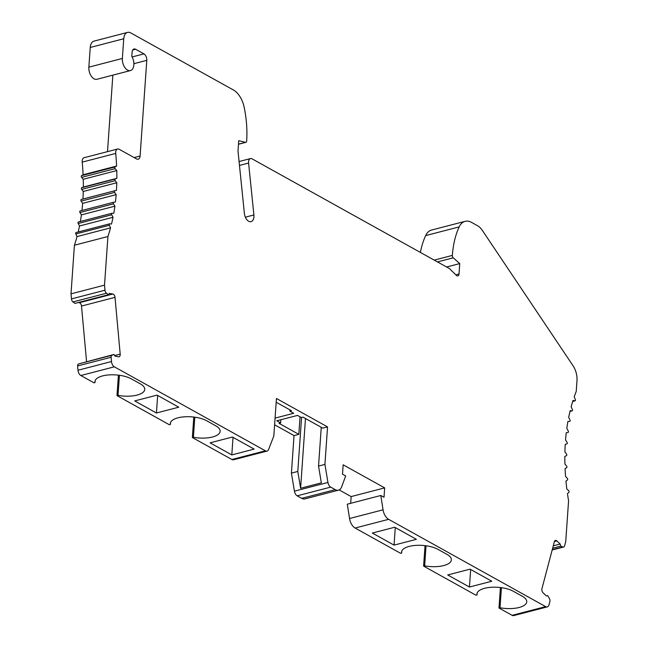 <?xml version="1.0" encoding="UTF-8"?>
<svg xmlns="http://www.w3.org/2000/svg" width="648" height="648" viewBox="0 0 648 648"><rect width="100%" height="100%" fill="white"/><g stroke="black" fill="none" stroke-linecap="round" stroke-linejoin="round"><path stroke-width="0.97" d="M115.012 297.367A3.07 1.823 -104.6 0 0 112.833 294.022L109.342 293.374L108.524 294.694L106.499 293.236A3.07 1.823 -104.6 0 1 104.984 290.199L104.522 285.144L107.924 236.52A163.871 97.249 -104.6 0 0 110.541 227.861L109.342 225.277A1.021 0.608 -104.6 0 1 109.569 223.844A1.021 0.608 -104.6 0 1 109.706 223.835L111.521 224.054A163.871 97.249 -104.6 0 0 113.027 217.274L111.715 214.788A1.021 0.608 -104.6 0 1 111.918 213.289A1.021 0.608 -104.6 0 1 112.007 213.281L113.781 213.265A163.871 97.249 -104.6 0 0 114.898 206.177L113.497 203.82A1.021 0.608 -104.6 0 1 113.651 202.257A1.021 0.608 -104.6 0 1 113.7 202.249L115.433 202.006A163.871 97.249 -104.6 0 0 116.154 194.651L114.656 192.424A1.021 0.608 -104.6 0 1 114.777 190.804L116.454 190.334A163.871 97.249 -104.6 0 0 116.778 182.76L115.206 180.679A1.021 0.608 -104.6 0 1 115.231 179.01L116.843 178.33A163.871 97.249 -104.6 0 0 116.77 170.578L115.125 168.658A1.021 0.608 -104.6 0 1 115.061 166.957L116.608 166.058A163.871 97.249 -104.6 0 0 115.717 153.422A5.119 3.038 -104.6 0 1 117.604 149.024A5.119 3.038 -104.6 0 1 119.216 149.291L136.574 158.938A5.119 3.038 -104.6 0 0 138.194 159.206A5.119 3.038 -104.6 0 0 140.098 156.022L146.788 60.345A5.119 3.038 -104.6 0 0 143.921 53.881L135.618 49.264A5.119 3.038 -104.6 0 0 134.006 48.997A5.119 3.038 -104.6 0 0 132.095 52.18L131.803 56.417A9.218 5.468 -104.6 0 1 130.434 70.575A9.218 5.468 -104.6 0 1 122.367 58.458L123.744 38.759A10.238 6.075 -104.6 0 1 127.559 32.4A10.238 6.075 -104.6 0 1 130.791 32.935L233.345 89.951A20.485 12.158 -104.6 0 1 244.191 107.357A81.94 48.624 -104.6 0 1 246.661 141.045A2.049 1.215 -104.6 0 1 245.9 142.317A2.049 1.215 -104.6 0 1 245.519 142.317L238.723 140.697L238.002 151.016L244.385 213.467A7.679 4.56 -104.6 0 0 251.068 221.648A7.679 4.56 -104.6 0 0 253.894 214.966L248.589 163.037A5.119 3.038 -104.6 0 1 250.468 158.582A5.119 3.038 -104.6 0 1 252.088 158.849L449.445 268.58L456.411 275.384A3.07 1.823 -104.6 0 0 457.869 275.918A3.07 1.823 -104.6 0 0 459.019 274.007L459.748 263.59L453.236 257.815A2.049 1.215 -104.6 0 1 452.353 255.409A81.94 48.624 -104.6 0 1 459.173 226.889A20.485 12.158 -104.6 0 1 465.094 221.341A20.485 12.158 -104.6 0 1 471.558 222.402L477.641 225.788A15.366 9.121 -104.6 0 1 482.298 230.34L573.051 365.764A15.366 9.121 -104.6 0 1 576.987 380.611L576.234 391.408A163.871 97.249 -104.6 0 0 574.233 396.803L575.319 399.484A1.021 0.608 -104.6 0 1 575.06 400.837A1.021 0.608 -104.6 0 1 574.865 400.837L573.035 400.399A163.871 97.249 -104.6 0 0 571.155 406.823L572.354 409.415A1.021 0.608 -104.6 0 1 572.127 410.84A1.021 0.608 -104.6 0 1 571.981 410.848L570.175 410.638A163.871 97.249 -104.6 0 0 568.669 417.417L569.973 419.896A1.021 0.608 -104.6 0 1 569.778 421.394A1.021 0.608 -104.6 0 1 569.689 421.411L567.915 421.419A163.871 97.249 -104.6 0 0 566.798 428.506L568.199 430.871A1.021 0.608 -104.6 0 1 568.037 432.435A1.021 0.608 -104.6 0 1 567.996 432.443L566.263 432.686A163.871 97.249 -104.6 0 0 565.542 440.041L567.032 442.268A1.021 0.608 -104.6 0 1 566.919 443.888L565.242 444.35A163.871 97.249 -104.6 0 0 564.918 451.931L566.49 454.005A1.021 0.608 -104.6 0 1 566.465 455.674L564.845 456.362A163.871 97.249 -104.6 0 0 564.926 464.114L566.571 466.025A1.021 0.608 -104.6 0 1 566.627 467.726L565.088 468.625A163.871 97.249 -104.6 0 0 565.566 476.507L567.275 478.248A1.021 0.608 -104.6 0 1 567.421 479.974L565.963 481.083A163.871 97.249 -104.6 0 0 566.838 489.046L568.596 490.601A1.021 0.608 -104.6 0 1 568.822 492.334L567.462 493.655A163.871 97.249 -104.6 0 0 568.58 500.783L565.728 541.582L564.619 545.762A3.07 1.823 -104.6 0 1 563.582 547.025A3.07 1.823 -104.6 0 1 562.812 546.961L560.747 546.134L560.172 544.045L556.851 540.902A3.07 1.823 -104.6 0 0 555.417 540.4A3.07 1.823 -104.6 0 0 554.38 541.655L541.947 588.643A3.07 1.823 -104.6 0 0 543.105 592.831L546.426 595.974L547.657 595.593L549.358 598.42A2.762 1.644 -104.6 0 1 549.933 601.247L548.994 604.795A5.119 3.038 -104.6 0 1 547.26 606.893A5.119 3.038 -104.6 0 1 545.648 606.633L388.63 519.323A10.238 6.075 -104.6 0 1 383.057 509.814L380.813 495.493L384.013 497.267L384.669 487.887L343.148 464.802L342.492 474.182L345.676 475.956L341.674 486.81A10.238 6.075 -104.6 0 1 338.475 490.172A10.238 6.075 -104.6 0 1 335.243 489.645L330.707 487.118A5.119 3.038 -104.6 0 1 327.937 482.452L324.923 464.414L327.548 426.894L276.445 398.48L273.821 435.999L268.604 449.461A5.119 3.038 -104.6 0 1 267.025 451.081A5.119 3.038 -104.6 0 1 265.405 450.814L114.348 366.817A5.119 3.038 -104.6 0 1 111.497 361.544L111.108 357.251A2.762 1.644 -104.6 0 1 112.023 355.25L113.975 354.456L115.069 356.133L118.56 356.773A3.07 1.823 -104.6 0 0 119.062 356.764A3.07 1.823 -104.6 0 0 120.196 354.14L115.012 297.367L81.502 306.067A3.07 1.823 -104.6 0 0 79.323 302.729L78.311 302.535M327.548 426.894L322.761 428.134L302.956 417.126L301.361 417.539L297.529 415.409L276.785 420.795L280.616 422.925L279.021 423.338L298.817 434.354L294.03 435.594L274.606 424.788M275.068 418.114L293.698 413.278L289.859 411.148L291.454 410.727L276.178 402.238M300.048 416.81L298.817 434.354M301.571 417.482L297.796 471.46L291.414 473.113L294.03 435.594M324.923 464.414L318.541 466.066L321.254 427.291M280.835 419.742L280.616 422.925M305.475 418.527L300.599 488.252L321.343 482.865L318.541 466.066M300.599 488.252L297.796 471.46M338.475 490.172L304.965 498.879A10.238 6.075 -104.6 0 1 301.733 498.344L297.197 495.825A5.119 3.038 -104.6 0 1 294.427 491.16L291.414 473.113M267.025 451.081L233.515 459.78A5.119 3.038 -104.6 0 1 231.895 459.513L192.367 437.538L193.396 437.262A20.485 8.116 -176 0 0 220.134 431.325A20.485 8.116 -176 0 0 215.654 425.752L206.712 420.779A20.485 8.116 -176 0 0 184.251 416.826A20.485 8.116 -176 0 0 170.319 423.492A20.485 8.116 -176 0 0 170.4 424.481L169.371 424.748L116.988 395.62L118.422 375.151M192.367 437.538L193.793 417.061M350.681 503.318L351.151 496.587L339.155 489.92M547.26 606.893L513.751 615.6A5.119 3.038 -104.6 0 1 512.139 615.333L498.984 608.018L500.013 607.751A20.485 8.116 -176 0 0 526.751 601.814A20.485 8.116 -176 0 0 522.272 596.241L513.329 591.268A20.485 8.116 -176 0 0 490.868 587.315A20.485 8.116 -176 0 0 476.936 593.981A20.485 8.116 -176 0 0 477.017 594.961L475.988 595.237L423.606 566.109L424.643 565.842A20.485 8.116 -176 0 0 451.373 559.896A20.485 8.116 -176 0 0 446.901 554.324L437.959 549.358A20.485 8.116 -176 0 0 415.498 545.405A20.485 8.116 -176 0 0 401.566 552.072A20.485 8.116 -176 0 0 401.647 553.052L400.61 553.319L355.112 528.031A10.238 6.075 -104.6 0 1 349.547 518.513L347.304 504.193L380.813 495.493M423.606 566.109L425.039 545.632M498.984 608.018L500.41 587.542M420.374 252.412A81.94 48.624 -104.6 0 1 425.663 235.597A20.485 12.158 -104.6 0 1 431.584 230.04L465.094 221.341M130.434 70.575L96.925 79.283A9.218 5.468 -104.6 0 1 88.857 67.165L90.234 47.466A10.238 6.075 -104.6 0 1 94.049 41.108L127.559 32.4M107.503 151.648L112.849 75.144M115.717 153.422L82.207 162.13A5.119 3.038 -104.6 0 1 84.094 157.723L117.604 149.024M82.207 162.13A163.871 97.249 -104.6 0 1 83.09 174.766L81.551 175.665A1.021 0.608 -104.6 0 0 81.616 177.366L83.252 179.277A163.871 97.249 -104.6 0 1 83.333 187.037L81.721 187.718A1.021 0.608 -104.6 0 0 81.689 189.386L83.26 191.46A163.871 97.249 -104.6 0 1 82.944 199.041L81.259 199.503A1.021 0.608 -104.6 0 0 81.146 201.131L82.636 203.359A163.871 97.249 -104.6 0 1 81.94 210.487M114.898 206.177L81.389 214.885L79.979 212.52A1.021 0.608 -104.6 0 1 80.141 210.956A1.021 0.608 -104.6 0 1 80.182 210.948L113.611 202.265M81.389 214.885A163.871 97.249 -104.6 0 1 80.352 221.486M113.027 217.274L79.51 225.974L78.206 223.495A1.021 0.608 -104.6 0 1 78.4 221.997A1.021 0.608 -104.6 0 1 78.489 221.989L111.829 213.33M79.51 225.974A163.871 97.249 -104.6 0 1 78.189 232M110.541 227.861L77.031 236.569L75.824 233.977A1.021 0.608 -104.6 0 1 76.059 232.551A1.021 0.608 -104.6 0 1 76.197 232.543L109.447 223.908M77.031 236.569A163.871 97.249 -104.6 0 1 74.415 245.228L71.013 293.844L71.474 298.906A3.07 1.823 -104.6 0 0 72.989 301.944L75.006 303.394L108.524 294.694M86.565 361.576L81.502 306.067M116.988 395.62L118.025 395.353A20.485 8.116 -176 0 0 144.755 389.416A20.485 8.116 -176 0 0 140.284 383.843L131.342 378.869A20.485 8.116 -176 0 0 108.88 374.917A20.485 8.116 -176 0 0 94.948 381.583A20.485 8.116 -176 0 0 95.021 382.571L93.992 382.838L80.838 375.524A5.119 3.038 -104.6 0 1 77.987 370.243L77.59 365.958A2.762 1.644 -104.6 0 1 78.513 363.957L113.975 354.456M469.435 587.031L491.775 581.232L470.059 569.155L447.711 574.954L469.435 587.031L470.659 569.495M394.681 527.245L372.341 533.045L394.057 545.122L416.397 539.322L394.681 527.245M500.013 607.751L501.422 587.671M477.017 594.961L477.155 593.017M424.643 565.842L426.044 545.762M401.647 553.052L401.776 551.108M384.669 487.887L351.151 496.587M547.657 595.593L546.377 595.925M560.172 544.045L553.279 545.835M560.747 546.134L552.639 548.249M459.748 263.59L446.602 267M116.608 166.058L83.09 174.766M116.77 170.578L83.252 179.277M116.843 178.33L83.333 187.037M116.778 182.76L83.26 191.46M116.454 190.334L82.944 199.041M116.154 194.651L82.636 203.359M107.924 236.52L74.415 245.228M104.522 285.144L71.013 293.844M111.108 357.251L77.59 365.958M254.146 449.105L232.43 437.027L210.09 442.835L231.806 454.912L254.146 449.105M178.767 407.195L157.051 395.118L134.711 400.918L156.427 412.995L178.767 407.195M193.396 437.262L194.805 417.19M170.4 424.481L170.537 422.536M118.025 395.353L119.426 375.281M95.021 382.571L95.159 380.619M231.806 454.912L233.029 437.368M156.427 412.995L157.658 395.458M394.057 545.122L395.28 527.577M289.948 409.892L289.859 411.148M327.937 482.452L294.427 491.16M388.63 519.323L355.112 528.031M545.648 606.633L512.139 615.333M383.057 509.814L349.547 518.513M335.243 489.645L301.733 498.344M330.707 487.118L297.197 495.825M556.851 540.902L554.421 541.534M562.812 546.961L552.25 549.707M571.981 410.848L569.997 411.367M574.865 400.837L572.727 401.396M459.173 226.889L425.663 235.597M452.353 255.409L434.225 260.115M453.236 257.815L437.449 261.914M459.019 274.007L455.844 274.833M248.589 163.037L239.476 165.402M253.894 214.966L245.349 217.185M245.519 142.317L238.48 144.148M123.744 38.759L90.234 47.466M122.367 58.458L88.857 67.165M135.618 49.264L132.727 50.018M143.921 53.881L132.111 56.951M146.788 60.345L133.893 63.698M140.098 156.022L134.128 157.577M115.061 166.957L81.551 175.665M115.125 168.658L81.616 177.366M115.231 179.01L81.721 187.718M115.206 180.679L81.689 189.386M114.777 190.804L81.259 199.503M114.656 192.424L81.146 201.131M113.497 203.82L79.979 212.52M111.715 214.788L78.206 223.495M109.342 225.277L75.824 233.977M104.984 290.199L71.474 298.906M106.499 293.236L72.989 301.944M112.833 294.022L79.323 302.729M120.196 354.14L114.704 355.566M112.023 355.25L78.513 363.957M111.497 361.544L77.987 370.243M114.348 366.817L80.838 375.524M265.405 450.814L231.895 459.513M563.582 547.025L552.177 549.99M572.127 410.84L569.989 411.399M575.06 400.837L572.711 401.444M250.468 158.582L239.08 161.538M245.9 142.317L238.472 144.245M113.651 202.257L80.141 210.956M111.918 213.289L78.4 221.997M109.569 223.844L76.059 232.551"/></g></svg>
